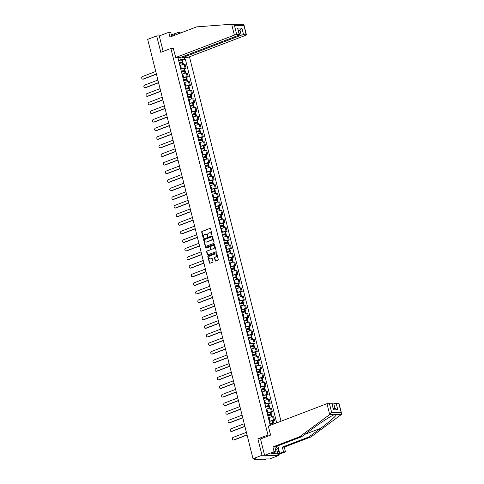 <?xml version="1.0" encoding="UTF-8"?>
<svg xmlns="http://www.w3.org/2000/svg" width="484" height="484" viewBox="0 0 484 484"><rect width="100%" height="100%" fill="white"/><g stroke="black" fill="none" stroke-linecap="round" stroke-linejoin="round"><path stroke-width="0.73" d="M211.804 234.988A0.399 0.327 -89 0 0 212.016 234.492L210.576 228.751A0.569 0.466 -89 0 0 209.996 228.375L202.003 231.425A0.569 0.466 -89 0 0 201.695 232.138L203.141 237.88A0.399 0.327 -89 0 0 203.764 237.644L203.576 236.9A1.815 1.482 -89 0 1 204.563 234.631L205.228 234.377A1.815 1.482 -89 0 1 205.694 234.292A1.815 1.482 -89 0 1 207.079 235.563L207.267 236.307A0.399 0.327 -89 0 0 207.89 236.071L207.703 235.327A1.815 1.482 -89 0 1 208.689 233.052L209.354 232.798A1.815 1.482 -89 0 1 209.82 232.713A1.815 1.482 -89 0 1 211.212 233.984L211.393 234.728A0.399 0.327 -89 0 0 211.804 234.988M215.168 260.676A0.569 0.466 -89 0 0 215.743 261.051L217.988 260.192A0.569 0.466 -89 0 0 218.296 259.484L216.693 253.102A0.569 0.466 -89 0 0 216.112 252.733L208.126 255.782A0.569 0.466 -89 0 0 207.817 256.49L209.415 262.873A0.569 0.466 -89 0 0 209.996 263.242L212.706 262.207A0.569 0.466 -89 0 0 213.014 261.499L212.325 258.771A0.569 0.466 -89 0 0 211.75 258.396L210.407 258.91A1.519 1.24 -89 0 1 209.681 256.018L214.938 254.009A1.519 1.24 -89 0 1 215.664 256.901L214.787 257.24A0.569 0.466 -89 0 0 214.479 257.948L215.168 260.676L215.495 260.682A0.569 0.466 -89 0 0 215.767 261.039M267.973 435.001L257.887 438.849L262.013 455.262L253.017 458.699L147.68 39.343L156.677 35.907L160.797 52.32L170.882 48.467L267.973 435.001L270.574 435.043M213.765 243.379A0.569 0.466 -89 0 0 214.073 242.672L212.47 236.289A0.569 0.466 -89 0 0 211.889 235.92L203.897 238.969A0.569 0.466 -89 0 0 203.595 239.677L205.192 246.06A0.569 0.466 -89 0 0 205.773 246.429L213.765 243.379M214.581 244.698L216.185 251.075A0.569 0.466 -89 0 1 215.876 251.789L207.884 254.838A0.569 0.466 -89 0 1 207.303 254.463L206.62 251.734A0.569 0.466 -89 0 1 206.928 251.027L210.171 249.786A0.569 0.466 -89 0 0 210.473 249.078L210.02 247.27A0.569 0.466 -89 0 0 209.439 246.894L206.069 248.183A0.399 0.327 -89 0 1 205.881 247.427L214.001 244.323A0.569 0.466 -89 0 1 214.581 244.698M262.013 455.262L278.566 455.547L269.564 458.983L266.636 458.929L263.665 459.8L254.3 459.643L253.87 458.711M280.992 421.225L189.45 56.785M278.566 455.547L278.324 454.597M253.017 458.699L255.945 458.747L254.082 459.576M171.735 36.385L170.725 32.355L168.771 32.325L159.278 35.949L156.677 35.907M180.78 69.164L181.464 68.903A2.656 0.478 -14.1 0 1 185.063 68.135L184.15 64.499A2.656 0.478 165.9 0 0 180.55 65.267L179.867 65.528M184.15 64.499L185.16 64.517L186.074 68.153L184.598 68.716M185.063 68.135L186.074 68.153M186.751 77.307L188.234 76.744L187.32 73.108L186.31 73.09A2.656 0.478 165.9 0 0 182.71 73.858L182.026 74.119M182.934 77.755L183.624 77.494A2.656 0.478 -14.1 0 1 187.223 76.726L188.234 76.744M188.911 85.904L190.393 85.335L189.48 81.699L188.47 81.681A2.656 0.478 165.9 0 0 184.864 82.449L184.18 82.716M185.094 86.346L185.777 86.085A2.656 0.478 -14.1 0 1 189.383 85.317L190.393 85.335M191.071 94.495L192.547 93.926L191.634 90.29L190.629 90.278A2.656 0.478 165.9 0 0 187.024 91.046L186.34 91.307M188.379 97.756L191.549 96.395L190.823 96.346L190.315 94.338A4.386 0.786 -14.1 0 0 187.26 94.967L187.937 94.676A2.656 0.478 -14.1 0 1 191.537 93.908L192.547 93.926M193.231 103.086L194.707 102.517L193.794 98.887L192.783 98.869A2.656 0.478 165.9 0 0 189.183 99.637L188.5 99.898M190.539 106.347L193.703 104.986L192.983 104.937L192.475 102.929A4.386 0.786 -14.1 0 0 189.419 103.558L190.097 103.273A2.656 0.478 -14.1 0 1 193.697 102.505L194.707 102.517M195.385 111.677L196.867 111.114L195.953 107.478L194.943 107.46A2.656 0.478 165.9 0 0 191.337 108.228L190.654 108.489M192.692 114.938L195.863 113.577L195.137 113.534L194.635 111.52A4.386 0.786 -14.1 0 0 191.573 112.149L192.251 111.865A2.656 0.478 -14.1 0 1 195.857 111.096L196.867 111.114M197.545 120.268L199.027 119.705L198.113 116.069L197.103 116.051A2.656 0.478 165.9 0 0 193.497 116.819L192.813 117.08A4.386 0.786 -14.1 0 1 193.086 116.977M193.727 120.716L194.411 120.455A2.656 0.478 -14.1 0 1 198.017 119.687L199.027 119.705M199.704 128.859L201.181 128.296L200.267 124.66L199.257 124.642A2.656 0.478 165.9 0 0 195.657 125.41L194.973 125.671A4.386 0.786 -14.1 0 1 195.24 125.568M195.887 129.307L196.571 129.047A2.656 0.478 -14.1 0 1 200.17 128.278L201.181 128.296M201.858 137.456L203.341 136.887L202.427 133.251L201.417 133.239A2.656 0.478 165.9 0 0 197.817 134.001L197.133 134.268M198.047 137.898L198.73 137.637A2.656 0.478 -14.1 0 1 202.33 136.869L203.341 136.887M204.018 146.047L205.5 145.478L204.587 141.848L203.576 141.83A2.656 0.478 165.9 0 0 199.971 142.599L199.287 142.859M200.201 146.495L200.884 146.235A2.656 0.478 -14.1 0 1 204.49 145.466L205.5 145.478M206.178 154.638L207.654 154.075L206.741 150.439L205.736 150.421A2.656 0.478 165.9 0 0 202.131 151.19L201.447 151.45M202.36 155.086L203.044 154.826A2.656 0.478 -14.1 0 1 206.65 154.057L207.654 154.075M208.338 163.229L209.814 162.666L208.9 159.03L207.89 159.012A2.656 0.478 165.9 0 0 204.29 159.781L203.607 160.041M204.52 163.677L205.204 163.417A2.656 0.478 -14.1 0 1 208.804 162.648L209.814 162.666M210.492 171.82L211.974 171.257L211.06 167.621L210.05 167.603A2.656 0.478 165.9 0 0 206.45 168.371L205.761 168.632M206.674 172.268L207.358 172.008A2.656 0.478 -14.1 0 1 210.963 171.239L211.974 171.257M212.651 180.411L214.134 179.848L213.22 176.212L212.21 176.194A2.656 0.478 165.9 0 0 208.604 176.963L207.92 177.229M208.834 180.859L209.518 180.599A2.656 0.478 -14.1 0 1 213.123 179.83L214.134 179.848M214.811 189.008L216.287 188.439L215.374 184.803L214.364 184.791A2.656 0.478 165.9 0 0 210.764 185.56L210.08 185.82M210.994 189.456L211.677 189.19A2.656 0.478 -14.1 0 1 215.277 188.421L216.287 188.439M216.965 197.599L218.447 197.03L217.534 193.4L216.523 193.382A2.656 0.478 165.9 0 0 212.924 194.151L212.24 194.411M213.154 198.047L213.837 197.787A2.656 0.478 -14.1 0 1 217.437 197.018L218.447 197.03M219.125 206.19L220.607 205.627L219.694 201.991L218.683 201.973A2.656 0.478 165.9 0 0 215.077 202.742L214.394 203.002M215.307 206.638L215.991 206.378A2.656 0.478 -14.1 0 1 219.597 205.609L220.607 205.627M221.285 214.781L222.761 214.218L221.853 210.582L220.843 210.564A2.656 0.478 165.9 0 0 217.237 211.333L216.554 211.593M217.467 215.229L218.151 214.969A2.656 0.478 -14.1 0 1 221.757 214.2L222.761 214.218M223.445 223.372L224.921 222.809L224.007 219.173L222.997 219.155A2.656 0.478 165.9 0 0 219.397 219.924L218.714 220.184M219.627 223.82L220.311 223.56A2.656 0.478 -14.1 0 1 223.911 222.791L224.921 222.809M225.598 231.963L227.081 231.4L226.167 227.764L225.157 227.746A2.656 0.478 165.9 0 0 221.557 228.515L220.873 228.781M221.781 232.411L222.471 232.151A2.656 0.478 -14.1 0 1 226.07 231.382L227.081 231.4M227.758 240.56L229.241 239.991L228.327 236.355L227.317 236.343A2.656 0.478 165.9 0 0 223.711 237.112L223.027 237.372M223.941 241.008L224.624 240.742A2.656 0.478 -14.1 0 1 228.23 239.973L229.241 239.991M229.918 249.151L231.394 248.582L230.481 244.952L229.476 244.934A2.656 0.478 165.9 0 0 225.871 245.703L225.187 245.963M226.101 249.599L226.784 249.339A2.656 0.478 -14.1 0 1 230.384 248.57L231.394 248.582M232.078 257.742L233.554 257.179L232.641 253.543L231.63 253.525A2.656 0.478 165.9 0 0 228.031 254.294L227.347 254.554M228.26 258.19L228.944 257.93A2.656 0.478 -14.1 0 1 232.544 257.161L233.554 257.179M234.232 266.333L235.714 265.77L234.8 262.134L233.79 262.116A2.656 0.478 165.9 0 0 230.19 262.885L229.501 263.145M230.414 266.781L231.098 266.521A2.656 0.478 -14.1 0 1 234.704 265.752L235.714 265.77M236.392 274.924L237.874 274.361L236.96 270.725L235.95 270.707A2.656 0.478 165.9 0 0 232.344 271.476L231.661 271.736M232.574 275.372L233.258 275.112A2.656 0.478 -14.1 0 1 236.864 274.343L237.874 274.361M238.552 283.521L240.028 282.952L239.114 279.316L238.104 279.298A2.656 0.478 165.9 0 0 234.504 280.067L233.82 280.333M234.734 283.963L235.418 283.703A2.656 0.478 -14.1 0 1 239.017 282.934L240.028 282.952M240.705 292.112L242.188 291.543L241.274 287.907L240.264 287.895A2.656 0.478 165.9 0 0 236.664 288.664L235.98 288.924M236.894 292.56L237.577 292.294A2.656 0.478 -14.1 0 1 241.177 291.525L242.188 291.543M242.865 300.703L244.347 300.134L243.434 296.504L242.423 296.486A2.656 0.478 165.9 0 0 238.818 297.255L238.134 297.515M239.048 301.151L239.731 300.891A2.656 0.478 -14.1 0 1 243.337 300.122L244.347 300.134M245.025 309.294L246.501 308.731L245.588 305.095L244.583 305.077A2.656 0.478 165.9 0 0 240.978 305.846L240.294 306.106M241.207 309.742L241.891 309.482A2.656 0.478 -14.1 0 1 245.497 308.713L246.501 308.731M247.185 317.885L248.661 317.322L247.748 313.686L246.737 313.668A2.656 0.478 165.9 0 0 243.137 314.437L242.454 314.697M243.367 318.333L244.051 318.073A2.656 0.478 -14.1 0 1 247.651 317.304L248.661 317.322M249.339 326.476L250.821 325.913L249.907 322.277L248.897 322.259A2.656 0.478 165.9 0 0 245.297 323.028L244.614 323.288M245.521 326.924L246.205 326.664A2.656 0.478 -14.1 0 1 249.811 325.895L250.821 325.913M251.498 335.073L252.981 334.504L252.067 330.868L251.057 330.856A2.656 0.478 165.9 0 0 247.451 331.619L246.767 331.885M247.681 335.515L248.365 335.255A2.656 0.478 -14.1 0 1 251.97 334.486L252.981 334.504M253.658 343.664L255.135 343.096L254.221 339.466L253.217 339.447A2.656 0.478 165.9 0 0 249.611 340.216L248.927 340.476M250.966 346.925L254.136 345.564L253.41 345.516L252.902 343.507A4.386 0.786 -14.1 0 0 249.847 344.136L250.524 343.852A2.656 0.478 -14.1 0 1 254.124 343.083L255.135 343.096M255.812 352.255L257.294 351.693L256.381 348.056L255.37 348.038A2.656 0.478 165.9 0 0 251.771 348.807L251.087 349.067M253.126 355.516L256.29 354.155L255.57 354.106L255.062 352.098A4.386 0.786 -14.1 0 0 252.007 352.727L252.684 352.443A2.656 0.478 -14.1 0 1 256.284 351.674L257.294 351.693M257.972 360.846L259.454 360.284L258.541 356.647L257.53 356.629A2.656 0.478 165.9 0 0 253.925 357.398L253.241 357.658M254.154 361.294L254.838 361.034A2.656 0.478 -14.1 0 1 258.444 360.265L259.454 360.284M260.132 369.437L261.608 368.875L260.701 365.239L259.69 365.22A2.656 0.478 165.9 0 0 256.084 365.989L255.401 366.249A4.386 0.786 -14.1 0 1 255.673 366.146M256.314 369.885L256.998 369.625A2.656 0.478 -14.1 0 1 260.604 368.856L261.608 368.875M262.292 378.028L263.768 377.466L262.854 373.829L261.844 373.811A2.656 0.478 165.9 0 0 258.244 374.58L257.561 374.846M258.474 378.476L259.158 378.216A2.656 0.478 -14.1 0 1 262.758 377.447L263.768 377.466M264.445 386.625L265.928 386.057L265.014 382.421L264.004 382.408A2.656 0.478 165.9 0 0 260.404 383.177L259.72 383.437M260.628 387.073L261.318 386.807A2.656 0.478 -14.1 0 1 264.917 386.038L265.928 386.057M266.605 395.216L268.088 394.648L267.174 391.018L266.164 390.999A2.656 0.478 165.9 0 0 262.558 391.768L261.874 392.028M262.788 395.664L263.471 395.404A2.656 0.478 -14.1 0 1 267.077 394.635L268.088 394.648M268.765 403.807L270.241 403.245L269.328 399.609L268.324 399.59A2.656 0.478 165.9 0 0 264.718 400.359L264.034 400.619M264.948 404.255L265.631 403.995A2.656 0.478 -14.1 0 1 269.231 403.226L270.241 403.245M270.925 412.398L272.401 411.836L271.488 408.2L270.477 408.181A2.656 0.478 165.9 0 0 266.878 408.95L266.194 409.21M267.108 412.846L267.791 412.586A2.656 0.478 -14.1 0 1 271.391 411.817L272.401 411.836M273.079 420.989L274.561 420.427L273.648 416.791L272.637 416.772A2.656 0.478 165.9 0 0 269.037 417.541L268.348 417.801M269.261 421.437L269.945 421.177A2.656 0.478 -14.1 0 1 273.551 420.408L274.561 420.427M178.62 60.573L180.387 59.895L179.8 57.56M184.192 57.632L184.543 59.012L180.387 59.895M276.709 422.865L185.318 59.024L184.543 59.012M270.949 425.061L270.09 424.728L178.203 58.903L178.977 58.915L178.632 57.542M170.882 48.467L173.484 48.515M257.887 438.849L260.64 438.897M178.414 59.75L178.977 58.915M182.438 60.125L185.318 59.024M211.865 234.958A0.399 0.327 -89 0 1 211.726 234.734L211.538 233.99A1.815 1.482 -89 0 0 210.153 232.719A1.815 1.482 -89 0 0 209.983 232.731M205.857 234.304A1.815 1.482 -89 0 1 206.021 234.298A1.815 1.482 -89 0 1 207.412 235.569L207.6 236.313A0.399 0.327 -89 0 0 207.739 236.531M209.996 228.375L202.336 231.431A0.569 0.466 -89 0 0 202.028 232.145L203.474 237.886A0.399 0.327 -89 0 0 203.613 238.11M212.198 235.932L204.23 238.975A0.569 0.466 -89 0 0 203.921 239.683L205.525 246.066A0.569 0.466 -89 0 0 205.797 246.423M211.998 237.124A0.399 0.327 -89 0 0 211.593 236.864L204.581 239.538A0.399 0.327 -89 0 0 204.363 240.034L204.563 240.82A1.815 1.482 -89 0 0 205.948 242.091A1.815 1.482 -89 0 0 206.414 242.006L211.206 240.179A1.815 1.482 -89 0 0 212.192 237.904L211.998 237.124L212.331 237.13A0.399 0.327 -89 0 0 211.919 236.87L211.792 236.864M206.117 242.085A1.815 1.482 -89 0 0 206.281 242.097A1.815 1.482 -89 0 0 206.747 242.012L206.414 242.006M212.331 237.13L212.524 237.91A1.815 1.482 -89 0 1 211.538 240.185L206.747 242.012M209.772 246.9A0.569 0.466 -89 0 1 210.352 247.27L210.806 249.085A0.569 0.466 -89 0 1 210.498 249.792L207.261 251.033A0.569 0.466 -89 0 0 206.952 251.74L207.636 254.469A0.569 0.466 -89 0 0 207.908 254.826M214.309 244.341L206.208 247.433A0.399 0.327 -89 0 0 206.142 248.153M213.529 248.504A1.519 1.24 -89 0 0 212.803 245.612L210.951 246.32A0.569 0.466 -89 0 0 210.643 247.028L211.097 248.843A0.569 0.466 -89 0 0 211.677 249.212L213.861 248.51A1.519 1.24 -89 0 0 213.359 245.557M211.72 249.212A0.569 0.466 -89 0 0 212.01 249.218L211.677 249.212M213.861 248.51L212.01 249.218M215.495 253.955A1.519 1.24 -89 0 1 215.997 256.907L215.12 257.24A0.569 0.466 -89 0 0 214.811 257.954L215.495 260.682M210.183 258.97A1.519 1.24 -89 0 0 210.734 258.916L210.407 258.91M212.059 258.414L210.734 258.916M216.112 252.733L208.453 255.788A0.569 0.466 -89 0 0 208.144 256.496L209.747 262.879A0.569 0.466 -89 0 0 210.02 263.236M179.165 62.745A3.636 0.653 -14.1 0 1 181.802 62.194L179.322 63.374M155.751 71.469L142.459 76.545A1.325 1.089 -89 0 0 143.101 79.073L143.53 79.086A1.325 1.089 91 0 1 143.185 79.146L142.756 79.134M179.352 63.489A4.386 0.786 -14.1 0 1 182.414 62.86L183.133 62.908L183.545 64.535M179.746 63.386L182.335 62.394L182.916 62.025L182.19 61.982A4.386 0.786 165.9 0 0 179.134 62.611M178.626 60.597A4.386 0.786 -14.1 0 1 181.688 59.968L182.407 60.016L182.916 62.025M156.423 74.161L143.53 79.086M156.386 74.004L143.101 79.073M173.332 48.509L175.734 57.493L180.242 57.566L238.884 35.175A1.73 0.309 165.9 0 0 239.574 34.739A1.73 0.309 165.9 0 0 239.247 34.642L236.73 34.6A1.73 0.309 165.9 0 0 234.383 35.102L231.654 24.23L238.394 24.303M231.654 24.23L196.637 26.874L169.963 37.062L168.771 32.325M182.377 56.755L182.589 57.608L187.09 57.687L245.739 35.296A1.73 0.309 165.9 0 0 246.423 34.854A1.73 0.309 165.9 0 0 246.102 34.757L243.585 34.715A1.73 0.309 165.9 0 0 241.238 35.217L239.991 30.262L241.927 28.108L243.585 34.715M182.589 57.608L241.238 35.217M172.867 35.949L172.486 34.443L171.245 34.424M172.486 34.443L178.172 32.482L180.127 32.519L180.278 33.124M178.505 33.801L178.172 32.482M175.734 57.493L234.383 35.102M159.278 35.949L163.162 51.419M238.582 30.801L239.991 30.262L238.443 30.232M174.373 33.934L174.706 35.253M174.222 35.435L173.847 33.928M239.247 34.642L237.59 28.036L239.574 34.739M246.102 34.757L243.894 24.769L243.325 24.394M232.03 24.2L234.431 25.428L236.73 34.6M277.84 445.849L279.71 453.29L283.509 451.844L282.317 447.107L308.998 436.919L310.952 436.955L341.323 414.522L341.541 413.517L338.679 403.335A1.73 0.309 -14.1 0 1 339.006 403.432L341.541 413.517M308.998 436.919L320.692 428.292C329.102 422.163 336.912 415.272 336.392 414.437L334.795 414.467M283.509 451.844L285.463 451.874L275.965 455.498L264.609 455.311L260.501 438.952L270.586 435.098L268.317 426.065L326.966 403.68A1.73 0.309 -14.1 0 1 329.314 403.178L331.83 403.22A1.73 0.309 -14.1 0 1 332.151 403.317L333.488 409.827L331.83 403.22M282.317 447.107L284.271 447.137L285.463 451.874M310.952 436.955L284.271 447.137M272.74 452.982L271.433 453.696L277.822 453.804L279.177 453.284L277.834 447.924M272.788 453.175L276.062 451.717L274.107 451.681L264.609 455.311M279.71 453.29L279.177 453.284M329.314 403.178L331.619 412.35L330.021 414.328L299.596 436.762L272.916 446.944L274.87 446.98L276.062 451.717M272.916 446.944L274.107 451.681M299.596 436.762L301.55 436.792L274.87 446.98M330.021 414.328L334.952 414.413C332.248 415.193 321.449 422.036 313.245 428.165L301.55 436.792M335.037 408.665L333.815 403.795A1.73 0.309 -14.1 0 1 336.168 403.293L338.679 403.335M333.815 403.795L332.405 404.334M277.822 453.804L276.703 449.327M336.168 403.293L337.826 409.906L335.061 408.75M275.154 448.099A3.751 2.045 69.1 0 0 275.19 448.099A3.751 2.045 69.1 0 0 276.606 446.315M277.719 445.891L278.137 447.549L275.735 450.429M181.325 71.336A3.636 0.653 -14.1 0 1 183.956 70.785L181.482 71.965M157.905 80.06L144.619 85.136A1.325 1.089 -89 0 0 145.254 87.671L145.684 87.677A1.325 1.089 91 0 1 145.345 87.737L144.916 87.731M181.512 72.086A4.386 0.786 -14.1 0 1 184.567 71.45L185.293 71.499L185.705 73.126M181.905 71.977L184.495 70.991L185.076 70.622L184.35 70.573A4.386 0.786 165.9 0 0 181.288 71.202M180.786 69.194A4.386 0.786 -14.1 0 1 183.841 68.559L184.567 68.607L185.076 70.622M158.583 82.752L145.684 87.677M158.546 82.595L145.254 87.671M183.484 79.927A3.636 0.653 -14.1 0 1 186.116 79.376L183.642 80.562M160.065 88.657L146.779 93.727A1.325 1.089 -89 0 0 147.414 96.262L147.844 96.268A1.325 1.089 91 0 1 147.505 96.328L147.076 96.322M183.672 80.677A4.386 0.786 -14.1 0 1 186.727 80.048L187.453 80.09L187.859 81.717M184.065 80.568L186.655 79.582L187.229 79.213L186.503 79.164A4.386 0.786 165.9 0 0 183.448 79.793M182.946 77.785A4.386 0.786 -14.1 0 1 186.001 77.156L186.727 77.198L187.229 79.213M160.742 91.343L147.844 96.268M160.7 91.186L147.414 96.262M185.638 88.518A3.636 0.653 -14.1 0 1 188.276 87.967L185.802 89.153M162.225 97.248L148.939 102.318A1.325 1.089 -89 0 0 149.574 104.853L150.004 104.859A1.325 1.089 91 0 1 149.665 104.919L149.229 104.913M185.826 89.268A4.386 0.786 -14.1 0 1 188.887 88.639L189.613 88.687L190.018 90.308M186.219 89.159L188.814 88.173L189.389 87.804L188.663 87.755A4.386 0.786 165.9 0 0 185.608 88.384M185.1 86.376A4.386 0.786 -14.1 0 1 188.161 85.747L188.887 85.795L189.389 87.804M162.896 99.934L150.004 104.859M162.86 99.783L149.574 104.853M187.798 97.109A3.636 0.653 -14.1 0 1 190.436 96.558L187.955 97.744M164.385 105.839L151.093 110.909A1.325 1.089 -89 0 0 151.734 113.444L152.164 113.45A1.325 1.089 91 0 1 151.819 113.51L151.389 113.504M187.986 97.859A4.386 0.786 -14.1 0 1 191.041 97.23L191.767 97.278L192.178 98.905M190.315 94.338L191.041 94.386L191.549 96.395M190.823 96.346A4.386 0.786 165.9 0 0 187.768 96.975M165.056 108.531L152.164 113.45M165.02 108.374L151.734 113.444M189.958 105.7A3.636 0.653 -14.1 0 1 192.59 105.149L190.115 106.335M166.538 114.43L153.253 119.506A1.325 1.089 -89 0 0 153.888 122.035L154.317 122.047A1.325 1.089 91 0 1 153.979 122.107L153.549 122.095M190.145 106.45A4.386 0.786 -14.1 0 1 193.201 105.821L193.927 105.869L194.338 107.496M192.475 102.929L193.201 102.977L193.703 104.986M192.983 104.937A4.386 0.786 165.9 0 0 189.922 105.572M167.216 117.122L154.317 122.047M167.174 116.965L153.888 122.035M192.112 114.297A3.636 0.653 -14.1 0 1 194.749 113.746L192.275 114.926M168.698 123.021L155.412 128.097A1.325 1.089 -89 0 0 156.048 130.626L156.477 130.638A1.325 1.089 91 0 1 156.138 130.698L155.709 130.692M192.305 115.041A4.386 0.786 -14.1 0 1 195.361 114.412L196.087 114.46L196.492 116.087M194.635 111.52L195.361 111.568L195.863 113.577M195.137 113.534A4.386 0.786 165.9 0 0 192.081 114.163M169.376 125.713L156.477 130.638M169.333 125.556L156.048 130.626M194.272 122.888A3.636 0.653 -14.1 0 1 196.909 122.337L194.429 123.517M170.858 131.612L157.566 136.688A1.325 1.089 -89 0 0 158.207 139.223L158.637 139.229A1.325 1.089 91 0 1 158.292 139.289L157.863 139.283M194.459 123.638A4.386 0.786 -14.1 0 1 197.52 123.003L198.246 123.051L198.652 124.678M194.852 123.529L197.442 122.543L198.023 122.174L197.297 122.125A4.386 0.786 165.9 0 0 194.241 122.754M193.733 120.746A4.386 0.786 -14.1 0 1 196.794 120.111L197.514 120.159L198.023 122.174M171.53 134.304L158.637 139.229M171.493 134.147L158.207 139.223M196.431 131.479A3.636 0.653 -14.1 0 1 199.063 130.928L196.589 132.114M173.012 140.209L159.726 145.279A1.325 1.089 -89 0 0 160.361 147.814L160.797 147.82A1.325 1.089 91 0 1 160.452 147.88L160.023 147.874M196.619 132.229A4.386 0.786 -14.1 0 1 199.674 131.6L200.4 131.642L200.812 133.269M197.012 132.12L199.602 131.134L200.182 130.765L199.456 130.716A4.386 0.786 165.9 0 0 196.395 131.345M195.893 129.337A4.386 0.786 -14.1 0 1 198.948 128.708L199.674 128.75L200.182 130.765M173.689 142.895L160.797 147.82M173.653 142.738L160.361 147.814M198.591 140.07A3.636 0.653 -14.1 0 1 201.223 139.519L198.749 140.705M175.172 148.8L161.886 153.87A1.325 1.089 -89 0 0 162.521 156.405L162.951 156.411A1.325 1.089 91 0 1 162.612 156.471L162.182 156.465M198.779 140.82A4.386 0.786 -14.1 0 1 201.834 140.191L202.56 140.239L202.965 141.86M199.172 140.711L201.761 139.725L202.336 139.356L201.616 139.307A4.386 0.786 165.9 0 0 198.555 139.936M198.053 137.928A4.386 0.786 -14.1 0 1 201.108 137.299L201.834 137.347L202.336 139.356M175.849 151.486L162.951 156.411M175.807 151.335L162.521 156.405M200.745 148.661A3.636 0.653 -14.1 0 1 203.383 148.11L200.908 149.296M177.332 157.391L164.046 162.461A1.325 1.089 -89 0 0 164.681 164.996L165.111 165.002A1.325 1.089 91 0 1 164.772 165.062L164.342 165.056M200.933 149.411A4.386 0.786 -14.1 0 1 203.994 148.782L204.72 148.83L205.125 150.457M201.326 149.308L203.921 148.316L204.496 147.947L203.77 147.898A4.386 0.786 165.9 0 0 200.715 148.528M200.207 146.519A4.386 0.786 -14.1 0 1 203.268 145.89L203.994 145.938L204.496 147.947M178.009 160.083L165.111 165.002M177.967 159.926L164.681 164.996M202.905 157.252A3.636 0.653 -14.1 0 1 205.543 156.701L203.062 157.887M179.491 165.982L166.2 171.058A1.325 1.089 -89 0 0 166.841 173.587L167.27 173.599A1.325 1.089 91 0 1 166.926 173.659L166.496 173.647M203.092 158.002A4.386 0.786 -14.1 0 1 206.154 157.373L206.874 157.421L207.285 159.048M203.486 157.899L206.075 156.907L206.656 156.538L205.93 156.489A4.386 0.786 165.9 0 0 202.875 157.125M202.366 155.11A4.386 0.786 -14.1 0 1 205.422 154.481L206.148 154.529L206.656 156.538M180.163 168.674L167.27 173.599M180.127 168.517L166.841 173.587M205.065 165.849A3.636 0.653 -14.1 0 1 207.697 165.298L205.222 166.478M181.645 174.573L168.359 179.649A1.325 1.089 -89 0 0 168.995 182.184L169.424 182.19A1.325 1.089 91 0 1 169.085 182.25L168.656 182.244M205.252 166.593A4.386 0.786 -14.1 0 1 208.308 165.964L209.034 166.012L209.445 167.639M205.646 166.49L208.235 165.504L208.816 165.129L208.09 165.086A4.386 0.786 165.9 0 0 205.028 165.716M204.526 163.707A4.386 0.786 -14.1 0 1 207.582 163.072L208.308 163.12L208.816 165.129M182.323 177.265L169.424 182.19M182.28 177.108L168.995 182.184M207.219 174.44A3.636 0.653 -14.1 0 1 209.856 173.889L207.382 175.069M183.805 183.164L170.519 188.24A1.325 1.089 -89 0 0 171.154 190.775L171.584 190.781A1.325 1.089 91 0 1 171.245 190.841L170.816 190.835M207.412 175.19A4.386 0.786 -14.1 0 1 210.467 174.555L211.193 174.603L211.599 176.23M207.805 175.081L210.395 174.095L210.97 173.726L210.244 173.677A4.386 0.786 165.9 0 0 207.188 174.307M206.686 172.298A4.386 0.786 -14.1 0 1 209.741 171.669L210.467 171.711L210.97 173.726M184.483 185.856L171.584 190.781M184.44 185.699L171.154 190.775M209.378 183.031A3.636 0.653 -14.1 0 1 212.016 182.48L209.542 183.666M185.965 191.761L172.679 196.831A1.325 1.089 -89 0 0 173.314 199.366L173.744 199.372A1.325 1.089 91 0 1 173.405 199.432L172.969 199.426M209.566 183.781A4.386 0.786 -14.1 0 1 212.627 183.152L213.353 183.194L213.759 184.821M209.959 183.672L212.555 182.686L213.129 182.317L212.403 182.268A4.386 0.786 165.9 0 0 209.348 182.898M208.84 180.889A4.386 0.786 -14.1 0 1 211.901 180.26L212.627 180.308L213.129 182.317M186.636 194.447L173.744 199.372M186.6 194.29L173.314 199.366M211.538 191.622A3.636 0.653 -14.1 0 1 214.17 191.071L211.696 192.257M188.119 200.352L174.833 205.422A1.325 1.089 -89 0 0 175.468 207.957L175.904 207.963A1.325 1.089 91 0 1 175.559 208.023L175.129 208.017M211.726 192.372A4.386 0.786 -14.1 0 1 214.781 191.743L215.507 191.791L215.918 193.412M212.119 192.269L214.708 191.277L215.289 190.908L214.563 190.859A4.386 0.786 165.9 0 0 211.502 191.489M211 189.48A4.386 0.786 -14.1 0 1 214.055 188.851L214.781 188.899L215.289 190.908M188.796 203.038L175.904 207.963M188.76 202.887L175.468 207.957M213.698 200.213A3.636 0.653 -14.1 0 1 216.33 199.662L213.855 200.848M190.279 208.943L176.993 214.013A1.325 1.089 -89 0 0 177.628 216.548L178.058 216.554A1.325 1.089 91 0 1 177.719 216.614L177.289 216.608M213.886 200.963A4.386 0.786 -14.1 0 1 216.941 200.334L217.667 200.382L218.078 202.009M214.279 200.86L216.868 199.868L217.443 199.499L216.723 199.45A4.386 0.786 165.9 0 0 213.662 200.086M213.16 198.071A4.386 0.786 -14.1 0 1 216.215 197.442L216.941 197.49L217.443 199.499M190.956 211.635L178.058 216.554M190.914 211.478L177.628 216.548M215.852 208.804A3.636 0.653 -14.1 0 1 218.49 208.253L216.015 209.439M192.438 217.534L179.153 222.61A1.325 1.089 -89 0 0 179.788 225.139L180.217 225.151A1.325 1.089 91 0 1 179.879 225.211L179.449 225.199M216.039 209.554A4.386 0.786 -14.1 0 1 219.101 208.925L219.827 208.973L220.232 210.601M216.433 209.451L219.028 208.459L219.603 208.09L218.877 208.047A4.386 0.786 165.9 0 0 215.822 208.677M215.313 206.662A4.386 0.786 -14.1 0 1 218.375 206.033L219.101 206.081L219.603 208.09M193.116 220.226L180.217 225.151M193.074 220.069L179.788 225.139M218.012 217.401A3.636 0.653 -14.1 0 1 220.65 216.85L218.169 218.03M194.598 226.125L181.306 231.201A1.325 1.089 -89 0 0 181.948 233.736L182.377 233.742A1.325 1.089 91 0 1 182.032 233.802L181.603 233.796M218.199 218.151A4.386 0.786 -14.1 0 1 221.261 217.516L221.981 217.564L222.392 219.191M218.593 218.042L221.182 217.056L221.763 216.687L221.037 216.638A4.386 0.786 165.9 0 0 217.982 217.268M217.473 215.259A4.386 0.786 -14.1 0 1 220.535 214.624L221.255 214.672L221.763 216.687M195.27 228.817L182.377 233.742M195.233 228.66L181.948 233.736M220.172 225.992A3.636 0.653 -14.1 0 1 222.803 225.441L220.329 226.621M196.752 234.722L183.466 239.792A1.325 1.089 -89 0 0 184.101 242.327L184.531 242.333A1.325 1.089 91 0 1 184.192 242.393L183.763 242.387M220.359 226.742A4.386 0.786 -14.1 0 1 223.414 226.113L224.14 226.155L224.552 227.782M220.752 226.633L223.342 225.647L223.923 225.278L223.197 225.229A4.386 0.786 165.9 0 0 220.135 225.859M219.633 223.85A4.386 0.786 -14.1 0 1 222.688 223.221L223.414 223.263L223.923 225.278M197.43 237.408L184.531 242.333M197.393 237.251L184.101 242.327M222.331 234.583A3.636 0.653 -14.1 0 1 224.963 234.032L222.489 235.218M198.912 243.313L185.626 248.383A1.325 1.089 -89 0 0 186.261 250.918L186.691 250.924A1.325 1.089 91 0 1 186.352 250.984L185.923 250.978M222.519 235.333A4.386 0.786 -14.1 0 1 225.574 234.704L226.3 234.752L226.706 236.373M222.912 235.224L225.502 234.238L226.076 233.869L225.35 233.82A4.386 0.786 165.9 0 0 222.295 234.45M221.793 232.441A4.386 0.786 -14.1 0 1 224.848 231.812L225.574 231.86L226.076 233.869M199.589 245.999L186.691 250.924M199.547 245.842L186.261 250.918M224.485 243.174A3.636 0.653 -14.1 0 1 227.123 242.623L224.649 243.809M201.072 251.904L187.786 256.974A1.325 1.089 -89 0 0 188.421 259.509L188.851 259.515A1.325 1.089 91 0 1 188.512 259.575L188.076 259.569M224.673 243.924A4.386 0.786 -14.1 0 1 227.734 243.295L228.46 243.343L228.865 244.964M225.066 243.821L227.661 242.829L228.236 242.46L227.51 242.411A4.386 0.786 165.9 0 0 224.455 243.041M223.947 241.032A4.386 0.786 -14.1 0 1 227.008 240.403L227.734 240.451L228.236 242.46M201.749 254.596L188.851 259.515M201.707 254.439L188.421 259.509M226.645 251.765A3.636 0.653 -14.1 0 1 229.283 251.214L226.802 252.4M203.232 260.495L189.94 265.571A1.325 1.089 -89 0 0 190.581 268.1L191.011 268.106A1.325 1.089 91 0 1 190.666 268.172L190.236 268.16M226.833 252.515A4.386 0.786 -14.1 0 1 229.888 251.886L230.614 251.934L231.025 253.562M227.226 252.412L229.815 251.42L230.396 251.051L229.67 251.002A4.386 0.786 165.9 0 0 226.615 251.638M226.107 249.623A4.386 0.786 -14.1 0 1 229.162 248.994L229.888 249.042L230.396 251.051M203.903 263.187L191.011 268.106M203.867 263.03L190.581 268.1M228.805 260.362A3.636 0.653 -14.1 0 1 231.437 259.811L228.962 260.991M205.385 269.086L192.1 274.162A1.325 1.089 -89 0 0 192.735 276.691L193.164 276.703A1.325 1.089 91 0 1 192.826 276.763L192.396 276.751M228.993 261.106A4.386 0.786 -14.1 0 1 232.048 260.477L232.774 260.525L233.185 262.153M229.386 261.003L231.975 260.011L232.556 259.642L231.83 259.599A4.386 0.786 165.9 0 0 228.769 260.229M228.267 258.214A4.386 0.786 -14.1 0 1 231.322 257.585L232.048 257.633L232.556 259.642M206.063 271.778L193.164 276.703M206.021 271.621L192.735 276.691M230.959 268.953A3.636 0.653 -14.1 0 1 233.597 268.402L231.122 269.582M207.545 277.677L194.259 282.753A1.325 1.089 -89 0 0 194.895 285.288L195.324 285.294A1.325 1.089 91 0 1 194.985 285.354L194.556 285.348M231.152 269.703A4.386 0.786 -14.1 0 1 234.208 269.068L234.934 269.116L235.339 270.744M231.546 269.594L234.135 268.608L234.71 268.239L233.984 268.19A4.386 0.786 165.9 0 0 230.928 268.82M230.426 266.811A4.386 0.786 -14.1 0 1 233.482 266.176L234.208 266.224L234.71 268.239M208.223 280.369L195.324 285.294M208.18 280.212L194.895 285.288M233.119 277.544A3.636 0.653 -14.1 0 1 235.756 276.993L233.276 278.179M209.705 286.274L196.419 291.344A1.325 1.089 -89 0 0 197.055 293.879L197.484 293.885A1.325 1.089 91 0 1 197.145 293.945L196.71 293.939M233.306 278.294A4.386 0.786 -14.1 0 1 236.367 277.665L237.093 277.707L237.499 279.335M233.699 278.185L236.289 277.199L236.87 276.83L236.144 276.781A4.386 0.786 165.9 0 0 233.088 277.411M232.58 275.402A4.386 0.786 -14.1 0 1 235.641 274.773L236.361 274.815L236.87 276.83M210.377 288.96L197.484 293.885M210.34 288.803L197.055 293.879M235.278 286.135A3.636 0.653 -14.1 0 1 237.91 285.584L235.436 286.77M211.859 294.865L198.573 299.935A1.325 1.089 -89 0 0 199.208 302.47L199.644 302.476A1.325 1.089 91 0 1 199.299 302.536L198.87 302.53M235.466 286.885A4.386 0.786 -14.1 0 1 238.521 286.256L239.247 286.304L239.659 287.926M235.859 286.776L238.449 285.79L239.029 285.421L238.303 285.372A4.386 0.786 165.9 0 0 235.242 286.002M234.74 283.993A4.386 0.786 -14.1 0 1 237.795 283.364L238.521 283.412L239.029 285.421M212.536 297.551L199.644 302.476M212.5 297.4L199.208 302.47M237.438 294.726A3.636 0.653 -14.1 0 1 240.07 294.175L237.596 295.361M214.019 303.456L200.733 308.526A1.325 1.089 -89 0 0 201.368 311.061L201.798 311.067A1.325 1.089 91 0 1 201.459 311.127L201.029 311.121M237.626 295.476A4.386 0.786 -14.1 0 1 240.681 294.847L241.407 294.895L241.819 296.523M238.019 295.373L240.608 294.381L241.183 294.012L240.463 293.963A4.386 0.786 165.9 0 0 237.402 294.593M236.9 292.584A4.386 0.786 -14.1 0 1 239.955 291.955L240.681 292.003L241.183 294.012M214.696 306.148L201.798 311.067M214.654 305.991L201.368 311.061M239.592 303.317A3.636 0.653 -14.1 0 1 242.23 302.766L239.755 303.952M216.179 312.047L202.893 317.123A1.325 1.089 -89 0 0 203.528 319.652L203.958 319.664A1.325 1.089 91 0 1 203.619 319.724L203.189 319.712M239.78 304.067A4.386 0.786 -14.1 0 1 242.841 303.438L243.567 303.486L243.972 305.114M240.173 303.964L242.768 302.972L243.343 302.603L242.617 302.554A4.386 0.786 165.9 0 0 239.562 303.19M239.054 301.175A4.386 0.786 -14.1 0 1 242.115 300.546L242.841 300.594L243.343 302.603M216.856 314.739L203.958 319.664M216.814 314.582L203.528 319.652M241.752 311.914A3.636 0.653 -14.1 0 1 244.39 311.363L241.909 312.543M218.338 320.638L205.047 325.714A1.325 1.089 -89 0 0 205.688 328.243L206.117 328.255A1.325 1.089 91 0 1 205.773 328.315L205.343 328.309M241.939 312.658A4.386 0.786 -14.1 0 1 245.001 312.029L245.721 312.077L246.132 313.705M242.333 312.555L244.922 311.563L245.503 311.194L244.777 311.151A4.386 0.786 165.9 0 0 241.722 311.781M241.213 309.766A4.386 0.786 -14.1 0 1 244.275 309.137L244.995 309.185L245.503 311.194M219.01 323.33L206.117 328.255M218.974 323.173L205.688 328.243M243.912 320.505A3.636 0.653 -14.1 0 1 246.544 319.954L244.069 321.134M220.492 329.229L207.206 334.305A1.325 1.089 -89 0 0 207.842 336.84L208.271 336.846A1.325 1.089 91 0 1 207.932 336.906L207.503 336.9M244.099 321.255A4.386 0.786 -14.1 0 1 247.155 320.62L247.881 320.668L248.292 322.296M244.493 321.146L247.082 320.16L247.663 319.791L246.937 319.743A4.386 0.786 165.9 0 0 243.876 320.372M243.373 318.363A4.386 0.786 -14.1 0 1 246.429 317.728L247.155 317.776L247.663 319.791M221.17 331.921L208.271 336.846M221.134 331.764L207.842 336.84M246.072 329.096A3.636 0.653 -14.1 0 1 248.703 328.545L246.229 329.731M222.652 337.826L209.366 342.896A1.325 1.089 -89 0 0 210.002 345.431L210.431 345.437A1.325 1.089 91 0 1 210.092 345.497L209.663 345.491M246.259 329.846A4.386 0.786 -14.1 0 1 249.314 329.217L250.04 329.259L250.446 330.887M246.652 329.737L249.242 328.751L249.817 328.382L249.091 328.334A4.386 0.786 165.9 0 0 246.035 328.963M245.533 326.954A4.386 0.786 -14.1 0 1 248.588 326.325L249.314 326.367L249.817 328.382M223.33 340.512L210.431 345.437M223.287 340.355L210.002 345.431M248.225 337.687A3.636 0.653 -14.1 0 1 250.863 337.136L248.389 338.322M224.812 346.417L211.526 351.487A1.325 1.089 -89 0 0 212.161 354.022L212.591 354.028A1.325 1.089 91 0 1 212.252 354.088L211.817 354.082M248.413 338.437A4.386 0.786 -14.1 0 1 251.474 337.808L252.2 337.856L252.606 339.478M248.806 338.328L251.402 337.342L251.976 336.973L251.25 336.924A4.386 0.786 165.9 0 0 248.195 337.554M247.687 335.545A4.386 0.786 -14.1 0 1 250.748 334.916L251.474 334.964L251.976 336.973M225.483 349.103L212.591 354.028M225.447 348.952L212.161 354.022M250.385 346.278A3.636 0.653 -14.1 0 1 253.017 345.727L250.543 346.913M226.966 355.008L213.68 360.078A1.325 1.089 -89 0 0 214.315 362.613L214.751 362.619A1.325 1.089 91 0 1 214.406 362.679L213.976 362.673M250.573 347.028A4.386 0.786 -14.1 0 1 253.628 346.399L254.354 346.447L254.766 348.075M252.902 343.507L253.628 343.555L254.136 345.564M253.41 345.516A4.386 0.786 165.9 0 0 250.349 346.145M227.643 357.7L214.751 362.619M227.607 357.543L214.315 362.613M252.545 354.869A3.636 0.653 -14.1 0 1 255.177 354.318L252.702 355.504M229.126 363.599L215.84 368.675A1.325 1.089 -89 0 0 216.475 371.204L216.905 371.216A1.325 1.089 91 0 1 216.566 371.276L216.136 371.264M252.733 355.619A4.386 0.786 -14.1 0 1 255.788 354.99L256.514 355.038L256.925 356.666M255.062 352.098L255.788 352.146L256.29 354.155M255.57 354.106A4.386 0.786 165.9 0 0 252.509 354.742M229.803 366.291L216.905 371.216M229.761 366.134L216.475 371.204M254.699 363.466A3.636 0.653 -14.1 0 1 257.337 362.915L254.862 364.095M231.285 372.19L218 377.266A1.325 1.089 -89 0 0 218.635 379.801L219.064 379.807A1.325 1.089 91 0 1 218.726 379.867L218.296 379.861M254.893 364.21A4.386 0.786 -14.1 0 1 257.948 363.581L258.674 363.629L259.079 365.257M255.28 364.107L257.875 363.121L258.45 362.746L257.724 362.704A4.386 0.786 165.9 0 0 254.669 363.333M254.161 361.324A4.386 0.786 -14.1 0 1 257.222 360.689L257.948 360.737L258.45 362.746M231.963 374.882L219.064 379.807M231.921 374.725L218.635 379.801M256.859 372.057A3.636 0.653 -14.1 0 1 259.497 371.506L257.016 372.686M233.445 380.781L220.153 385.857A1.325 1.089 -89 0 0 220.795 388.392L221.224 388.398A1.325 1.089 91 0 1 220.879 388.458L220.45 388.452M257.046 372.807A4.386 0.786 -14.1 0 1 260.108 372.172L260.828 372.22L261.239 373.848M257.44 372.698L260.029 371.712L260.61 371.343L259.884 371.295A4.386 0.786 165.9 0 0 256.829 371.924M256.32 369.915A4.386 0.786 -14.1 0 1 259.382 369.286L260.102 369.328L260.61 371.343M234.117 383.473L221.224 388.398M234.081 383.316L220.795 388.392M259.019 380.648A3.636 0.653 -14.1 0 1 261.65 380.097L259.176 381.283M235.599 389.378L222.313 394.448A1.325 1.089 -89 0 0 222.949 396.983L223.384 396.989A1.325 1.089 91 0 1 223.039 397.049L222.61 397.043M259.206 381.398A4.386 0.786 -14.1 0 1 262.261 380.769L262.987 380.811L263.399 382.439M259.599 381.289L262.189 380.303L262.77 379.934L262.044 379.886A4.386 0.786 165.9 0 0 258.982 380.515M258.48 378.506A4.386 0.786 -14.1 0 1 261.535 377.877L262.261 377.925L262.77 379.934M236.277 392.064L223.384 396.989M236.24 391.907L222.949 396.983M261.178 389.239A3.636 0.653 -14.1 0 1 263.81 388.688L261.336 389.874M237.759 397.969L224.473 403.039A1.325 1.089 -89 0 0 225.108 405.574L225.538 405.58A1.325 1.089 91 0 1 225.199 405.64L224.77 405.634M261.366 389.989A4.386 0.786 -14.1 0 1 264.421 389.36L265.147 389.408L265.553 391.03M261.759 389.886L264.349 388.894L264.923 388.525L264.197 388.477A4.386 0.786 165.9 0 0 261.142 389.106M260.64 387.097A4.386 0.786 -14.1 0 1 263.695 386.468L264.421 386.516L264.923 388.525M238.437 400.655L225.538 405.58M238.394 400.504L225.108 405.574M263.332 397.83A3.636 0.653 -14.1 0 1 265.97 397.279L263.496 398.465M239.919 406.56L226.633 411.63A1.325 1.089 -89 0 0 227.268 414.165L227.698 414.171A1.325 1.089 91 0 1 227.359 414.231L226.929 414.225M263.52 398.58A4.386 0.786 -14.1 0 1 266.581 397.951L267.307 397.999L267.712 399.627M263.913 398.477L266.509 397.485L267.083 397.116L266.357 397.068A4.386 0.786 165.9 0 0 263.302 397.703M262.794 395.688A4.386 0.786 -14.1 0 1 265.855 395.059L266.581 395.107L267.083 397.116M240.596 409.252L227.698 414.171M240.554 409.095L227.268 414.165M265.492 406.421A3.636 0.653 -14.1 0 1 268.13 405.87L265.649 407.056M242.079 415.151L228.787 420.227A1.325 1.089 -89 0 0 229.428 422.756L229.858 422.768A1.325 1.089 91 0 1 229.513 422.828L229.083 422.816M265.68 407.171A4.386 0.786 -14.1 0 1 268.741 406.542L269.461 406.59L269.872 408.218M266.073 407.068L268.662 406.076L269.243 405.707L268.517 405.665A4.386 0.786 165.9 0 0 265.462 406.294M264.954 404.279A4.386 0.786 -14.1 0 1 268.009 403.65L268.735 403.698L269.243 405.707M242.75 417.843L229.858 422.768M242.714 417.686L229.428 422.756M267.652 415.018A3.636 0.653 -14.1 0 1 270.284 414.467L267.809 415.647M244.232 423.742L230.947 428.818A1.325 1.089 -89 0 0 231.582 431.353L232.011 431.359A1.325 1.089 91 0 1 231.673 431.419L231.243 431.413M267.84 415.768A4.386 0.786 -14.1 0 1 270.895 415.133L271.621 415.181L272.032 416.809M268.233 415.659L270.822 414.673L271.403 414.304L270.677 414.256A4.386 0.786 165.9 0 0 267.616 414.885M267.114 412.876A4.386 0.786 -14.1 0 1 270.169 412.241L270.895 412.289L271.403 414.304M244.91 426.434L232.011 431.359M244.868 426.277L231.582 431.353M269.806 423.609A3.636 0.653 -14.1 0 1 272.444 423.058L269.969 424.238M246.392 432.339L233.107 437.409A1.325 1.089 -89 0 0 233.742 439.944L234.171 439.95A1.325 1.089 91 0 1 233.832 440.01L233.403 440.004M269.999 424.359A4.386 0.786 -14.1 0 1 273.055 423.73L273.829 423.966M270.393 424.25L272.982 423.264L273.557 422.895L272.831 422.847A4.386 0.786 165.9 0 0 269.776 423.476M269.273 421.467A4.386 0.786 -14.1 0 1 272.329 420.838L273.055 420.88L273.557 422.895M247.07 435.025L234.171 439.95M247.028 434.868L233.742 439.944M271.391 411.817L270.477 408.181M269.231 403.226L268.324 399.59M267.077 394.635L266.164 390.999M264.917 386.038L264.004 382.408M262.758 377.447L261.844 373.811M260.604 368.856L259.69 365.22M258.444 360.265L257.53 356.629M256.284 351.674L255.37 348.038M254.124 343.083L253.217 339.447M251.97 334.486L251.057 330.856M249.811 325.895L248.897 322.259M247.651 317.304L246.737 313.668M245.497 308.713L244.583 305.077M243.337 300.122L242.423 296.486M241.177 291.525L240.264 287.895M239.017 282.934L238.104 279.298M236.864 274.343L235.95 270.707M234.704 265.752L233.79 262.116M232.544 257.161L231.63 253.525M230.384 248.57L229.476 244.934M228.23 239.973L227.317 236.343M226.07 231.382L225.157 227.746M223.911 222.791L222.997 219.155M221.757 214.2L220.843 210.564M219.597 205.609L218.683 201.973M217.437 197.018L216.523 193.382M215.277 188.421L214.364 184.791M213.123 179.83L212.21 176.194M210.963 171.239L210.05 167.603M208.804 162.648L207.89 159.012M206.65 154.057L205.736 150.421M204.49 145.466L203.576 141.83M202.33 136.869L201.417 133.239M200.17 128.278L199.257 124.642M198.017 119.687L197.103 116.051M195.857 111.096L194.943 107.46M193.697 102.505L192.783 98.869M191.537 93.908L190.629 90.278M189.383 85.317L188.47 81.681M187.223 76.726L186.31 73.09M273.551 420.408L272.637 416.772M269.945 421.177L269.037 417.541M267.791 412.586L266.878 408.95M265.631 403.995L264.718 400.359M263.471 395.404L262.558 391.768M261.318 386.807L260.404 383.177M259.158 378.216L258.244 374.58M256.998 369.625L256.084 365.989M254.838 361.034L253.925 357.398M252.684 352.443L251.771 348.807M250.524 343.852L249.611 340.216M248.365 335.255L247.451 331.619M246.205 326.664L245.297 323.028M244.051 318.073L243.137 314.437M241.891 309.482L240.978 305.846M239.731 300.891L238.818 297.255M237.577 292.294L236.664 288.664M235.418 283.703L234.504 280.067M233.258 275.112L232.344 271.476M231.098 266.521L230.19 262.885M228.944 257.93L228.031 254.294M226.784 249.339L225.871 245.703M224.624 240.742L223.711 237.112M222.471 232.151L221.557 228.515M220.311 223.56L219.397 219.924M218.151 214.969L217.237 211.333M215.991 206.378L215.077 202.742M213.837 197.787L212.924 194.151M211.677 189.19L210.764 185.56M209.518 180.599L208.604 176.963M207.358 172.008L206.45 168.371M205.204 163.417L204.29 159.781M203.044 154.826L202.131 151.19M200.884 146.235L199.971 142.599M198.73 137.637L197.817 134.001M196.571 129.047L195.657 125.41M194.411 120.455L193.497 116.819M192.251 111.865L191.337 108.228M190.097 103.273L189.183 99.637M187.937 94.676L187.024 91.046M185.777 86.085L184.864 82.449M183.624 77.494L182.71 73.858M181.464 68.903L180.55 65.267M254.403 458.723L254.542 459.286M211.538 233.99L211.212 233.984M207.6 236.313L207.267 236.307M207.412 235.569L207.079 235.563M203.474 237.886L203.141 237.88M202.028 232.145L201.695 232.138M202.336 231.431L202.003 231.425M211.726 234.734L211.393 234.728M205.525 246.066L205.192 246.06M203.921 239.683L203.595 239.677M204.23 238.975L203.897 238.969M211.538 240.185L211.206 240.179M212.524 237.91L212.192 237.904M207.636 254.469L207.303 254.463M206.952 251.74L206.62 251.734M207.261 251.033L206.928 251.027M210.498 249.792L210.171 249.786M210.806 249.085L210.473 249.078M210.352 247.27L210.02 247.27M206.208 247.433L205.881 247.427M214.811 257.954L214.479 257.948M215.12 257.24L214.787 257.24M215.997 256.907L215.664 256.901M209.747 262.879L209.415 262.873M208.144 256.496L207.817 256.49M208.453 255.788L208.126 255.782M182.922 64.626L182.48 62.853M182.256 61.97L181.754 59.962M182.19 61.982L181.688 59.968M182.855 64.638L182.414 62.86M243.797 25.591L234.431 25.428M237.59 28.036L241.927 28.108M341.323 414.522L336.392 414.437M331.619 412.35L340.984 412.507M337.826 409.906L333.488 409.827M329.695 414.552L326.966 403.68M304.902 434.317L320.692 428.292M185.082 73.217L184.64 71.444M184.416 70.561L183.908 68.553M184.35 70.573L183.841 68.559M185.015 73.229L184.567 71.45M187.241 81.808L186.794 80.035M186.576 79.158L186.068 77.144M186.503 79.164L186.001 77.156M187.175 81.82L186.727 80.048M189.401 90.399L188.954 88.626M188.73 87.749L188.228 85.735M188.663 87.755L188.161 85.747M189.329 90.411L188.887 88.639M191.555 98.99L191.113 97.223M190.89 96.34L190.387 94.332M191.489 99.002L191.041 97.23M193.715 107.587L193.267 105.814M193.049 104.931L192.541 102.923M193.648 107.599L193.201 105.821M195.875 116.178L195.427 114.405M195.209 113.522L194.701 111.514M195.808 116.19L195.361 114.412M198.029 124.769L197.587 122.996M197.363 122.113L196.861 120.105M197.297 122.125L196.794 120.111M197.962 124.781L197.52 123.003M200.188 133.36L199.747 131.588M199.523 130.71L199.021 128.696M199.456 130.716L198.948 128.708M200.122 133.372L199.674 131.6M202.348 141.951L201.901 140.178M201.683 139.301L201.175 137.287M201.616 139.307L201.108 137.299M202.282 141.963L201.834 140.191M204.508 150.548L204.06 148.776M203.837 147.892L203.334 145.884M203.77 147.898L203.268 145.89M204.442 150.554L203.994 148.782M206.662 159.139L206.22 157.367M205.996 156.483L205.494 154.475M205.93 156.489L205.422 154.481M206.595 159.151L206.154 157.373M208.822 167.73L208.38 165.958M208.156 165.074L207.648 163.066M208.09 165.086L207.582 163.072M208.755 167.742L208.308 165.964M210.982 176.321L210.534 174.549M210.316 173.665L209.808 171.657M210.244 173.677L209.741 171.669M210.915 176.333L210.467 174.555M213.142 184.912L212.694 183.14M212.47 182.262L211.968 180.248M212.403 182.268L211.901 180.26M213.069 184.924L212.627 183.152M215.295 193.503L214.854 191.731M214.63 190.853L214.128 188.845M214.563 190.859L214.055 188.851M215.229 193.515L214.781 191.743M217.455 202.1L217.007 200.328M216.79 199.444L216.281 197.436M216.723 199.45L216.215 197.442M217.389 202.112L216.941 200.334M219.615 210.691L219.167 208.919M218.949 208.035L218.441 206.027M218.877 208.047L218.375 206.033M219.548 210.703L219.101 208.925M221.769 219.282L221.327 217.51M221.103 216.626L220.601 214.618M221.037 216.638L220.535 214.624M221.702 219.294L221.261 217.516M223.929 227.873L223.487 226.101M223.263 225.217L222.761 223.209M223.197 225.229L222.688 223.221M223.862 227.885L223.414 226.113M226.088 236.464L225.641 234.692M225.423 233.814L224.915 231.8M225.35 233.82L224.848 231.812M226.022 236.476L225.574 234.704M228.248 245.055L227.801 243.283M227.577 242.405L227.075 240.397M227.51 242.411L227.008 240.403M228.176 245.067L227.734 243.295M230.402 253.652L229.96 251.88M229.737 250.996L229.234 248.988M229.67 251.002L229.162 248.994M230.336 253.664L229.888 251.886M232.562 262.243L232.114 260.471M231.897 259.587L231.388 257.579M231.83 259.599L231.322 257.585M232.495 262.255L232.048 260.477M234.722 270.834L234.274 269.062M234.056 268.178L233.548 266.17M233.984 268.19L233.482 266.176M234.655 270.846L234.208 269.068M236.876 279.425L236.434 277.653M236.21 276.775L235.708 274.761M236.144 276.781L235.641 274.773M236.809 279.437L236.367 277.665M239.036 288.016L238.594 286.244M238.37 285.366L237.868 283.352M238.303 285.372L237.795 283.364M238.969 288.028L238.521 286.256M241.195 296.607L240.748 294.841M240.53 293.957L240.022 291.949M240.463 293.963L239.955 291.955M241.129 296.619L240.681 294.847M243.355 305.204L242.907 303.432M242.684 302.548L242.181 300.54M242.617 302.554L242.115 300.546M243.289 305.216L242.841 303.438M245.509 313.795L245.067 312.023M244.843 311.139L244.341 309.131M244.777 311.151L244.275 309.137M245.442 313.807L245.001 312.029M247.669 322.386L247.227 320.614M247.003 319.73L246.495 317.722M246.937 319.743L246.429 317.728M247.602 322.398L247.155 320.62M249.829 330.977L249.381 329.205M249.163 328.327L248.655 326.313M249.091 328.334L248.588 326.325M249.762 330.989L249.314 329.217M251.989 339.568L251.541 337.796M251.317 336.918L250.815 334.904M251.25 336.924L250.748 334.916M251.916 339.58L251.474 337.808M254.142 348.165L253.701 346.393M253.477 345.509L252.975 343.501M254.076 348.171L253.628 346.399M256.302 356.756L255.854 354.984M255.637 354.1L255.128 352.092M256.236 356.769L255.788 354.99M258.462 365.347L258.014 363.575M257.797 362.691L257.288 360.683M257.724 362.704L257.222 360.689M258.396 365.359L257.948 363.581M260.616 373.938L260.174 372.166M259.95 371.282L259.448 369.274M259.884 371.295L259.382 369.286M260.549 373.95L260.108 372.172M262.776 382.529L262.334 380.757M262.11 379.879L261.608 377.865M262.044 379.886L261.535 377.877M262.709 382.541L262.261 380.769M264.936 391.12L264.488 389.348M264.27 388.471L263.762 386.462M264.197 388.477L263.695 386.468M264.869 391.132L264.421 389.36M267.095 399.717L266.648 397.945M266.424 397.061L265.922 395.053M266.357 397.068L265.855 395.059M267.029 399.73L266.581 397.951M269.249 408.308L268.808 406.536M268.584 405.652L268.082 403.644M268.517 405.665L268.009 403.65M269.183 408.321L268.741 406.542M271.409 416.899L270.961 415.127M270.744 414.244L270.235 412.235M270.677 414.256L270.169 412.241M271.342 416.912L270.895 415.133M273.242 424.19L273.121 423.718M272.903 422.834L272.395 420.826M272.831 422.847L272.329 420.838M273.176 424.214L273.055 423.73M210.153 232.719L209.82 232.713M206.021 234.298L205.694 234.292M212.022 236.851L211.696 236.845M206.281 242.097L205.948 242.091M209.917 246.876L209.59 246.87M213.523 245.551L213.19 245.545M211.865 249.242L211.532 249.236M215.658 253.949L215.326 253.943M210.346 258.988L210.014 258.982M243.894 24.769L246.423 34.854M243.416 24.394L238.394 24.309M335.557 408.671L333.488 408.635"/></g></svg>
